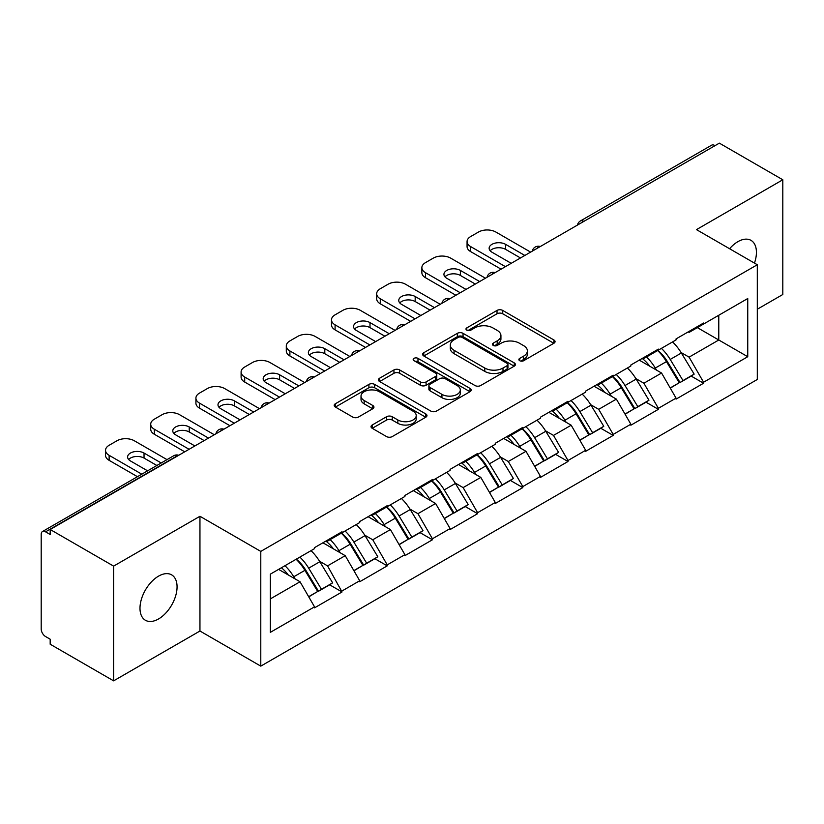 <?xml version="1.0" encoding="UTF-8"?>
<svg xmlns="http://www.w3.org/2000/svg" width="824" height="824" viewBox="0 0 824 824"><rect width="100%" height="100%" fill="white"/><g stroke="black" fill="none" stroke-linecap="round" stroke-linejoin="round"><path stroke-width="1.24" d="M519.697 360.706A2.812 1.627 0 0 0 523.683 360.706L553.893 343.258A4.017 2.317 0 0 0 555.067 341.62A4.017 2.317 0 0 0 553.893 339.972L502.712 310.421A4.017 2.317 0 0 0 497.026 310.421L466.817 327.87A2.812 1.627 0 0 0 465.982 329.013A2.812 1.627 0 0 0 466.817 330.167A2.812 1.627 0 0 0 470.792 330.167L474.706 327.911A12.865 7.426 0 0 1 492.896 327.911L497.171 330.373A12.865 7.426 0 0 1 500.93 335.626A12.865 7.426 0 0 1 497.171 340.878L493.257 343.134A2.812 1.627 0 0 0 492.433 344.288A2.812 1.627 0 0 0 493.257 345.431A2.812 1.627 0 0 0 497.233 345.431L501.147 343.175A12.865 7.426 0 0 1 519.347 343.175L523.611 345.637A12.865 7.426 0 0 1 527.381 350.89A12.865 7.426 0 0 1 523.611 356.143L519.697 358.399A2.812 1.627 0 0 0 518.873 359.552A2.812 1.627 0 0 0 519.697 360.706L519.697 358.399M158.527 576.151A26.224 15.141 -60 0 1 171.629 574.853A26.224 15.141 -60 0 1 175.656 595.865A26.224 15.141 -60 0 1 158.527 618.968A26.224 15.141 -60 0 1 145.415 620.266A26.224 15.141 -60 0 1 141.398 599.264A26.224 15.141 -60 0 1 158.527 576.151M729.58 248.735A26.224 15.141 -60 0 1 737.902 241.659A26.224 15.141 -60 0 1 751.004 240.361A26.224 15.141 -60 0 1 754.465 263.093M372.191 425.019A4.017 2.317 0 0 0 371.016 426.657A4.017 2.317 0 0 0 372.191 428.295L386.559 436.586A4.017 2.317 0 0 0 392.245 436.586L425.792 417.212A4.017 2.317 0 0 0 426.976 415.574A4.017 2.317 0 0 0 425.792 413.936L374.611 384.386A4.017 2.317 0 0 0 368.925 384.386L335.368 403.75A4.017 2.317 0 0 0 334.194 405.398A4.017 2.317 0 0 0 335.368 407.035L352.713 417.057A4.017 2.317 0 0 0 358.409 417.057L372.767 408.766A4.017 2.317 0 0 0 373.942 407.118A4.017 2.317 0 0 0 372.767 405.48L364.167 400.516A10.753 6.211 0 0 1 361.015 396.117A10.753 6.211 0 0 1 367.648 390.38A10.753 6.211 0 0 1 379.38 391.73L413.071 411.186A10.753 6.211 0 0 1 416.223 415.574A10.753 6.211 0 0 1 409.579 421.311A10.753 6.211 0 0 1 397.858 419.962L392.245 416.728A4.017 2.317 0 0 0 386.559 416.728L372.191 425.019L372.191 428.295M199.954 516.277L113.619 566.119L50.182 529.492L719.362 143.149L782.8 179.776L696.476 229.618L757.308 264.741L260.786 551.4L199.954 516.277L199.954 631.019L260.786 666.132L260.786 551.4M474.984 385.529A4.017 2.317 0 0 0 480.67 385.529L514.227 366.165A4.017 2.317 0 0 0 515.402 364.517A4.017 2.317 0 0 0 514.227 362.879L463.047 333.329A4.017 2.317 0 0 0 457.361 333.329L423.804 352.703A4.017 2.317 0 0 0 422.63 354.341A4.017 2.317 0 0 0 423.804 355.978L474.984 385.529M415.121 361.314A2.812 1.627 0 0 1 417.974 361.705L417.974 358.358L470.01 388.403A4.017 2.317 0 0 1 471.184 390.051A4.017 2.317 0 0 1 470.01 391.688L436.463 411.063A4.017 2.317 0 0 1 430.767 411.063L379.586 381.512L379.586 378.226A4.017 2.317 0 0 0 378.412 379.864A4.017 2.317 0 0 0 379.586 381.512M379.586 378.226L393.944 369.935A4.017 2.317 0 0 1 399.63 369.935L420.394 381.924A4.017 2.317 0 0 0 426.08 381.924L435.608 376.424A4.017 2.317 0 0 0 436.782 374.776A4.017 2.317 0 0 0 435.608 373.138L413.998 360.665A2.812 1.627 0 0 1 413.174 359.511A2.812 1.627 0 0 1 414.905 358.007A2.812 1.627 0 0 1 417.974 358.358M260.786 666.132L757.308 379.473L757.308 264.741M296.321 559.146A27.45 15.852 -120 0 1 305.725 570.136L318.517 591.251L329.662 584.813L342.042 591.962L327.561 565.872L319.527 561.237M342.042 591.962L314.521 607.855L314.521 606.845L270.344 632.348L270.344 574.153L314.521 548.64L314.521 547.641L342.042 531.748L342.042 532.757L359.707 522.55L359.707 521.551L387.228 505.658L387.228 506.667L404.903 496.46L404.903 495.461L432.425 479.568L432.425 480.567L450.089 470.37L450.089 469.371L477.611 453.478L477.611 454.477L495.286 444.28L495.286 443.271L522.807 427.388L522.807 428.387L540.472 418.19L540.472 417.181L567.994 401.298L567.994 402.297L585.668 392.1L585.668 391.091L613.19 375.208L613.19 376.207L630.854 366.011L630.854 365.001L658.376 349.118L658.376 350.118L676.051 339.91L676.051 338.911L703.572 323.018L703.572 324.028L747.749 298.525L747.749 356.72L703.572 382.233L689.091 357.142L681.057 352.507M657.851 350.416A27.45 15.852 -120 0 1 667.255 361.406L680.047 382.532L691.192 376.094L703.572 383.232L703.572 382.233M703.572 383.232L676.051 399.125L676.051 398.116L658.376 408.323L643.894 383.232L635.87 378.597M612.665 376.506A27.45 15.852 -120 0 1 622.058 387.496L634.851 408.622L646.006 402.184L658.376 409.322L658.376 408.323M658.376 409.322L630.854 425.215L630.854 424.206L613.19 434.413L598.708 409.322L590.674 404.687M567.468 402.606A27.45 15.852 -120 0 1 576.872 413.586L589.665 434.712L600.809 428.274L613.19 435.412L613.19 434.413M613.19 435.412L585.668 451.305L585.668 450.306L567.994 460.503L553.512 435.412L545.488 430.787M522.282 428.696A27.45 15.852 -120 0 1 531.676 439.676L544.468 460.801L555.623 454.364L567.994 461.502L567.994 460.503M567.994 461.502L540.472 477.395L540.472 476.396L522.807 486.593L508.326 461.502L500.292 456.877M477.086 454.786A27.45 15.852 -120 0 1 486.49 465.766L499.282 486.891L510.427 480.454L522.807 487.602L522.807 486.593M522.807 487.602L495.286 503.485L495.286 502.486L477.611 512.683L463.129 487.602L455.106 482.967M431.9 480.876A27.45 15.852 -120 0 1 441.293 491.866L454.086 512.981L465.241 506.544L477.611 513.692L477.611 512.683M477.611 513.692L450.089 529.574L450.089 528.575L432.425 538.772L417.943 513.692L409.909 509.057M386.703 506.966A27.45 15.852 -120 0 1 396.107 517.956L408.9 539.071L420.044 532.634L432.425 539.782L432.425 538.772M432.425 539.782L404.903 555.664L404.903 554.665L387.228 564.862L372.747 539.782L364.723 535.147M341.517 533.056A27.45 15.852 -120 0 1 350.911 544.046L363.703 565.161L374.858 558.724L387.228 565.872L387.228 564.862M387.228 565.872L359.707 581.754L359.707 580.755L342.042 590.962M326.685 540.616L327.561 541.121L342.042 532.757M327.561 565.872L345.225 555.664L322.926 542.789M359.707 580.755L345.225 555.664M371.882 514.526L372.747 515.021L387.228 506.667M372.747 539.782L390.422 529.574L368.112 516.699M404.903 554.665L390.422 529.574M417.068 488.436L417.943 488.931L432.425 480.567M417.943 513.692L435.608 503.485L413.308 490.61M450.089 528.575L435.608 503.485M462.264 462.346L463.129 462.841L477.611 454.477M463.129 487.602L480.804 477.395L458.494 464.52M495.286 502.486L480.804 477.395M507.45 436.246L508.326 436.751L522.807 428.387M508.326 461.502L525.99 451.305L503.691 438.43M540.472 476.396L525.99 451.305M552.646 410.156L553.512 410.661L567.994 402.297M553.512 435.412L571.187 425.215L548.877 412.33M585.668 450.306L571.187 425.215M597.833 384.066L598.708 384.571L613.19 376.207M598.708 409.322L616.373 399.125L594.073 386.24M630.854 424.206L616.373 399.125M643.029 357.977L643.894 358.481L658.376 350.118M643.894 383.232L661.569 373.035L639.259 360.15M676.051 398.116L661.569 373.035M715.016 145.652L583.783 221.419M581.94 222.49A6.149 3.543 120 0 1 583.495 221.254A6.149 3.543 60 0 0 580.426 220.945L711.648 145.178A6.149 3.543 60 0 1 714.727 145.488M688.215 331.887L689.091 332.391L703.572 324.028M689.091 357.142L718.775 340.003L718.775 315.242L747.749 298.525M697.341 327.622L747.749 356.72M757.308 309.227L782.8 294.508L782.8 179.776M113.619 566.119L113.619 680.851L50.182 644.224L50.182 639.208L45.547 636.53A6.149 3.543 -120 0 1 41.2 629.011L41.2 534.343A6.149 3.543 -120 0 1 42.477 531.531A6.149 3.543 -120 0 1 45.547 531.83L50.182 534.508L50.182 529.492M113.619 680.851L199.954 631.019M270.344 598.904L300.039 581.754L278.594 569.384M314.521 606.845L300.039 581.754M666.616 361.901L668.048 362.725M621.42 387.991L622.862 388.815M576.234 414.081L577.665 414.905M531.037 440.171L532.479 440.995M485.851 466.26L487.283 467.095M440.655 492.35L442.097 493.185M395.469 518.44L396.9 519.274M350.272 544.53L351.714 545.364M305.086 570.62L306.518 571.454M520.83 361.097L523.611 359.491A12.865 7.426 0 0 0 527.381 354.238L527.381 350.89M500.93 335.626L500.93 338.973A12.865 7.426 0 0 1 497.171 344.226L494.379 345.833M553.841 343.289L502.712 313.769A4.017 2.317 0 0 0 497.026 313.769L467.939 330.568M514.176 366.196L463.047 336.676A4.017 2.317 0 0 0 457.361 336.676L423.855 356.009M507.121 365.671A2.812 1.627 0 0 0 507.945 364.517A2.812 1.627 0 0 0 507.121 363.374L462.192 337.428A2.812 1.627 0 0 0 458.206 337.428L454.086 339.807A12.865 7.426 0 0 0 450.316 345.06A12.865 7.426 0 0 0 454.086 350.324L484.8 368.05A12.865 7.426 0 0 0 502.99 368.05L507.121 365.671L507.121 369.018A2.812 1.627 0 0 0 507.945 367.864L507.945 364.517M450.316 345.06L450.316 348.408A12.865 7.426 0 0 0 454.086 353.661L454.086 350.324M507.121 369.018L502.99 371.397A12.865 7.426 0 0 1 484.8 371.397L454.086 353.661M379.637 381.543L393.944 373.282L393.944 369.935M436.782 374.776L436.782 378.123A4.017 2.317 0 0 1 435.608 379.761L426.08 385.261A4.017 2.317 0 0 1 420.394 385.261L399.63 373.282A4.017 2.317 0 0 0 393.944 373.282M417.974 361.705L469.958 391.719M441.932 394.356A10.753 6.211 0 0 0 453.653 395.705A10.753 6.211 0 0 0 460.297 389.968A10.753 6.211 0 0 0 457.145 385.57L445.269 378.721A4.017 2.317 0 0 0 439.583 378.721L430.056 384.221A4.017 2.317 0 0 0 428.882 385.859A4.017 2.317 0 0 0 430.056 387.507L441.932 394.356L441.932 397.704A10.753 6.211 0 0 0 453.653 399.043A10.753 6.211 0 0 0 460.297 393.306L460.297 389.968M428.882 385.859L428.882 389.206A4.017 2.317 0 0 0 430.056 390.844L430.056 387.507M441.932 397.704L430.056 390.844M416.223 415.574L416.223 418.922A10.753 6.211 0 0 1 409.579 424.659A10.753 6.211 0 0 1 397.858 423.309L392.245 420.065A4.017 2.317 0 0 0 386.559 420.065L372.252 428.326M361.015 396.117L361.015 399.465A10.753 6.211 0 0 0 364.167 403.853L364.167 400.516M372.706 408.797L364.167 403.853M425.74 417.243L374.611 387.733A4.017 2.317 0 0 0 368.925 387.733L335.43 407.066M530.625 252.113L495.863 232.038A12.288 7.097 0 0 0 478.487 232.038L470.659 236.56A12.288 7.097 0 0 0 467.064 241.576A12.288 7.097 0 0 0 470.659 246.592L470.659 251.608L501.074 269.17M470.659 251.608A12.288 7.097 180 0 1 467.064 246.592L467.064 241.576M490.167 250.774A9.63 5.562 180 0 1 505.565 249.353L520.49 257.964M470.659 246.592L505.421 266.657M511.22 263.32L491.949 252.196A9.63 5.562 180 0 1 489.137 248.261A9.63 5.562 180 0 1 495.08 243.132A9.63 5.562 180 0 1 505.565 244.337L524.837 255.45M672.559 341.929A33.599 19.395 60 0 1 681.366 353.002L670.211 359.439A33.599 19.395 -120 0 0 661.404 348.367M670.211 359.439L683.003 380.564L694.158 374.127L681.366 353.002M680.047 382.532L683.003 380.564M691.192 376.094L694.158 374.127M642.195 358.45A27.45 15.852 60 0 1 649.776 366.216M646.49 356.988A33.599 19.395 60 0 1 655.286 368.05L656.553 370.141M670.293 388.156L679.234 382.738L666.441 361.612A33.599 19.395 -120 0 0 657.645 350.54M679.234 382.738L670.19 387.96M485.439 278.203L450.677 258.128A12.288 7.097 0 0 0 433.29 258.128L425.472 262.65A12.288 7.097 0 0 0 421.867 267.666A12.288 7.097 0 0 0 425.472 272.682L425.472 277.698L455.888 295.26M425.472 277.698A12.288 7.097 180 0 1 421.867 272.682L421.867 267.666M444.981 276.864A9.63 5.562 180 0 1 460.379 275.443L475.293 284.053M425.472 272.682L460.235 292.747M466.024 289.409L446.762 278.285A9.63 5.562 180 0 1 443.94 274.351A9.63 5.562 180 0 1 449.883 269.221A9.63 5.562 180 0 1 460.379 270.427L479.64 281.54M627.373 368.019A33.599 19.395 60 0 1 636.169 379.091L625.014 385.529A33.599 19.395 -120 0 0 616.218 374.457M625.014 385.529L637.807 406.654L648.962 400.217L636.169 379.091M634.851 408.622L637.807 406.654M646.006 402.184L648.962 400.217M597.009 384.551A27.45 15.852 60 0 1 604.579 392.317M601.293 383.078A33.599 19.395 60 0 1 610.1 394.14L611.356 396.231M625.107 414.245L634.047 408.828L621.255 387.702A33.599 19.395 -120 0 0 612.448 376.63M634.047 408.828L624.994 414.05M440.243 304.293L405.48 284.218A12.288 7.097 0 0 0 388.104 284.218L380.276 288.74A12.288 7.097 0 0 0 376.681 293.756A12.288 7.097 0 0 0 380.276 298.772L380.276 303.788L410.692 321.35M380.276 303.788A12.288 7.097 180 0 1 376.681 298.772L376.681 293.756M399.784 302.954A9.63 5.562 180 0 1 415.183 301.533L430.107 310.143M380.276 298.772L415.038 318.837M420.837 315.499L401.566 304.375A9.63 5.562 180 0 1 398.754 300.441A9.63 5.562 180 0 1 404.697 295.311A9.63 5.562 180 0 1 415.183 296.516L434.454 307.64M582.177 394.109A33.599 19.395 60 0 1 590.983 405.181L579.828 411.619A33.599 19.395 -120 0 0 571.022 400.546M579.828 411.619L592.621 432.744L603.776 426.307L590.983 405.181M589.665 434.712L592.621 432.744M600.809 428.274L603.776 426.307M551.812 410.64A27.45 15.852 60 0 1 559.393 418.407M556.107 409.168A33.599 19.395 60 0 1 564.904 420.24L566.17 422.321M579.911 440.335L588.851 434.918L576.058 413.792A33.599 19.395 -120 0 0 567.262 402.73M588.851 434.918L579.808 440.14M395.057 330.383L360.294 310.308A12.288 7.097 0 0 0 342.908 310.308L335.09 314.83A12.288 7.097 0 0 0 331.485 319.846A12.288 7.097 0 0 0 335.09 324.862L335.09 329.878L365.506 347.44M335.09 329.878A12.288 7.097 180 0 1 331.485 324.862L331.485 319.846M354.598 329.044A9.63 5.562 180 0 1 369.997 327.622L384.911 336.233M335.09 324.862L369.852 344.937M375.641 341.589L356.38 330.465A9.63 5.562 180 0 1 353.558 326.531A9.63 5.562 180 0 1 359.501 321.401A9.63 5.562 180 0 1 369.997 322.606L389.258 333.73M536.99 420.199A33.599 19.395 60 0 1 545.787 431.271L534.632 437.709A33.599 19.395 -120 0 0 525.836 426.647M534.632 437.709L547.424 458.834L558.579 452.397L545.787 431.271M544.468 460.801L547.424 458.834M555.623 454.364L558.579 452.397M506.626 436.73A27.45 15.852 60 0 1 514.197 444.497M510.911 435.257A33.599 19.395 60 0 1 519.717 446.33L520.974 448.411M534.725 466.425L543.665 461.007L530.872 439.892A33.599 19.395 -120 0 0 522.066 428.82M543.665 461.007L534.611 466.24M349.86 356.473L315.098 336.408A12.288 7.097 0 0 0 297.721 336.408L289.894 340.92A12.288 7.097 0 0 0 286.299 345.936A12.288 7.097 0 0 0 289.894 350.952L289.894 355.968L320.309 373.529M289.894 355.968A12.288 7.097 180 0 1 286.299 350.952L286.299 345.936M309.402 355.134A9.63 5.562 180 0 1 324.8 353.712L339.725 362.323M289.894 350.952L324.656 371.027M330.455 367.679L311.184 356.555A9.63 5.562 180 0 1 308.372 352.631A9.63 5.562 180 0 1 314.315 347.491A9.63 5.562 180 0 1 324.8 348.696L344.072 359.82M491.794 446.299A33.599 19.395 60 0 1 500.601 457.361L489.446 463.809A33.599 19.395 -120 0 0 480.639 452.737M489.446 463.809L502.238 484.924L513.393 478.487L500.601 457.361M499.282 486.891L502.238 484.924M510.427 480.454L513.393 478.487M461.43 462.82A27.45 15.852 60 0 1 469.011 470.586M465.725 461.347A33.599 19.395 60 0 1 474.521 472.42L475.788 474.5M489.528 492.515L498.469 487.097L485.676 465.982A33.599 19.395 -120 0 0 476.88 454.91M498.469 487.097L489.425 492.33M304.674 382.563L269.912 362.498A12.288 7.097 0 0 0 252.525 362.498L244.707 367.01A12.288 7.097 0 0 0 241.102 372.026A12.288 7.097 0 0 0 244.707 377.042L244.707 382.058L275.123 399.619M244.707 382.058A12.288 7.097 180 0 1 241.102 377.042L241.102 372.026M264.216 381.224A9.63 5.562 180 0 1 279.614 379.802L294.529 388.413M244.707 377.042L279.47 397.117M285.258 393.769L265.998 382.645A9.63 5.562 180 0 1 263.175 378.721A9.63 5.562 180 0 1 269.118 373.581A9.63 5.562 180 0 1 279.614 374.786L298.875 385.91M446.608 472.389A33.599 19.395 60 0 1 455.404 483.451L444.249 489.899A33.599 19.395 -120 0 0 435.453 478.826M444.249 489.899L457.042 511.014L468.197 504.576L455.404 483.451M454.086 512.981L457.042 511.014M465.241 506.544L468.197 504.576M416.244 488.91A27.45 15.852 60 0 1 423.814 496.676M420.528 487.437A33.599 19.395 60 0 1 429.335 498.51L430.591 500.59M444.342 518.605L453.282 513.187L440.49 492.072A33.599 19.395 -120 0 0 431.683 481M453.282 513.187L444.229 518.42M259.478 408.653L224.715 388.588A12.288 7.097 0 0 0 207.339 388.588L199.511 393.099A12.288 7.097 0 0 0 195.916 398.116A12.288 7.097 0 0 0 199.511 403.132L199.511 408.158L229.927 425.709M199.511 408.158A12.288 7.097 180 0 1 195.916 403.132L195.916 398.116M219.019 407.313A9.63 5.562 180 0 1 234.418 405.892L249.342 414.513M199.511 403.132L234.273 423.206M240.072 419.859L220.801 408.735A9.63 5.562 180 0 1 217.989 404.811A9.63 5.562 180 0 1 223.932 399.671A9.63 5.562 180 0 1 234.418 400.876L253.689 412M401.412 498.479A33.599 19.395 60 0 1 410.218 509.551L399.063 515.989A33.599 19.395 -120 0 0 390.257 504.916M399.063 515.989L411.856 537.104L423.011 530.666L410.218 509.551M408.9 539.071L411.856 537.104M420.044 532.634L423.011 530.666M371.047 515A27.45 15.852 60 0 1 378.628 522.766M375.342 513.527A33.599 19.395 60 0 1 384.139 524.6L385.405 526.68M399.146 544.705L408.086 539.287L395.293 518.162A33.599 19.395 -120 0 0 386.497 507.09M408.086 539.287L399.043 544.51M214.292 434.742L179.529 414.678A12.288 7.097 0 0 0 162.143 414.678L154.325 419.189A12.288 7.097 0 0 0 150.72 424.206A12.288 7.097 0 0 0 154.325 429.222L154.325 434.248L184.741 451.81M154.325 434.248A12.288 7.097 180 0 1 150.72 429.222L150.72 424.206M173.833 433.403A9.63 5.562 180 0 1 189.232 431.982L204.146 440.603M154.325 429.222L189.087 449.296M194.876 445.949L175.615 434.825A9.63 5.562 180 0 1 172.793 430.901A9.63 5.562 180 0 1 178.736 425.761A9.63 5.562 180 0 1 189.232 426.966L208.493 438.09M356.226 524.569A33.599 19.395 60 0 1 365.022 535.641L353.867 542.079A33.599 19.395 -120 0 0 345.071 531.006M353.867 542.079L366.659 563.204L377.814 556.756L365.022 535.641M363.703 565.161L366.659 563.204M374.858 558.724L377.814 556.756M325.861 541.09A27.45 15.852 60 0 1 333.432 548.856M330.146 539.617A33.599 19.395 60 0 1 338.952 550.689L340.209 552.77M353.959 570.795L362.9 565.377L350.107 544.252A33.599 19.395 -120 0 0 341.301 533.179M362.9 565.377L353.846 570.599M167.004 459.627L134.333 440.768A12.288 7.097 0 0 0 116.957 440.768L109.129 445.279A12.288 7.097 0 0 0 105.534 450.295A12.288 7.097 0 0 0 109.129 455.322L109.129 460.338L137.464 476.694M109.129 460.338A12.288 7.097 180 0 1 105.534 455.322L105.534 450.295M128.637 459.504A9.63 5.562 180 0 1 144.035 458.082L156.869 465.488M109.129 455.322L141.8 474.181M147.599 470.834L130.419 460.925A9.63 5.562 180 0 1 127.607 456.99A9.63 5.562 180 0 1 133.55 451.851A9.63 5.562 180 0 1 144.035 453.056L161.216 462.975M311.029 550.659A33.599 19.395 60 0 1 319.836 561.731L308.681 568.169A33.599 19.395 -120 0 0 299.874 557.096M308.681 568.169L321.473 589.294L332.628 582.846L319.836 561.731M318.517 591.251L321.473 589.294M329.662 584.813L332.628 582.846M281.406 567.757A27.45 15.852 60 0 1 288.246 574.946M284.96 565.707A33.599 19.395 60 0 1 293.756 576.779L295.023 578.86M308.763 596.885L317.704 591.467L304.911 570.342A33.599 19.395 -120 0 0 296.115 559.269M317.704 591.467L308.66 596.689M177.067 456.238L176.779 456.074A6.149 3.543 -120 0 0 173.699 455.765L42.477 531.531M176.769 456.074L45.547 531.83M536.743 248.58A6.149 3.543 120 0 1 538.299 247.344A6.149 3.543 -60 0 1 539.864 246.778M491.557 274.67A6.149 3.543 120 0 1 493.113 273.434A6.149 3.543 -60 0 1 494.668 272.868M446.361 300.76A6.149 3.543 120 0 1 447.926 299.524A6.149 3.543 -60 0 1 449.482 298.957M401.175 326.85A6.149 3.543 120 0 1 402.73 325.614A6.149 3.543 -60 0 1 404.285 325.047M355.978 352.94A6.149 3.543 120 0 1 357.534 351.704A6.149 3.543 -60 0 1 359.099 351.137M310.792 379.03A6.149 3.543 120 0 1 312.348 377.794A6.149 3.543 -60 0 1 313.903 377.227M265.596 405.12A6.149 3.543 120 0 1 267.151 403.884A6.149 3.543 -60 0 1 268.717 403.317M220.41 431.209A6.149 3.543 120 0 1 221.965 429.974A6.149 3.543 -60 0 1 223.52 429.417M176.779 456.074A6.149 3.543 -60 0 1 178.334 455.507M523.611 359.491L523.611 356.143M493.257 345.431L493.257 343.134M497.171 344.226L497.171 340.878M466.817 330.167L466.817 327.87M497.026 313.769L497.026 310.421M502.712 313.769L502.712 310.421M553.893 343.258L553.893 339.972M423.804 355.978L423.804 352.703M457.361 336.676L457.361 333.329M463.047 336.676L463.047 333.329M514.227 366.165L514.227 362.879M484.8 371.397L484.8 368.05M502.99 371.397L502.99 368.05M399.63 373.282L399.63 369.935M420.394 385.261L420.394 381.924M426.08 385.261L426.08 381.924M435.608 379.761L435.608 376.424M470.01 391.688L470.01 388.403M386.559 420.065L386.559 416.728M392.245 420.065L392.245 416.728M397.858 423.309L397.858 419.962M372.767 408.766L372.767 405.48M335.368 407.035L335.368 403.75M368.925 387.733L368.925 384.386M374.611 387.733L374.611 384.386M425.792 417.212L425.792 413.936M666.441 361.612L655.286 368.05M505.565 249.353L505.565 244.337M621.255 387.702L610.1 394.14M460.379 275.443L460.379 270.427M576.058 413.792L564.904 420.24M415.183 301.533L415.183 296.516M530.872 439.892L519.717 446.33M369.997 327.622L369.997 322.606M485.676 465.982L474.521 472.42M324.8 353.712L324.8 348.696M440.49 492.072L429.335 498.51M279.614 379.802L279.614 374.786M395.293 518.162L384.139 524.6M234.418 405.892L234.418 400.876M350.107 544.252L338.952 550.689M189.232 431.982L189.232 426.966M304.911 570.342L293.756 576.779M144.035 458.082L144.035 453.056M580.426 220.945A6.149 6.149 0 0 0 577.47 225.065M540.276 246.541A6.149 6.149 0 0 0 532.273 251.155M495.08 272.631A6.149 6.149 0 0 0 487.087 277.245M449.894 298.721A6.149 6.149 0 0 0 441.891 303.335M404.697 324.811A6.149 6.149 0 0 0 396.704 329.425M359.511 350.9A6.149 6.149 0 0 0 351.508 355.515M314.315 376.99A6.149 6.149 0 0 0 306.322 381.615M269.129 403.08A6.149 6.149 0 0 0 261.126 407.705M223.932 429.18A6.149 6.149 0 0 0 215.94 433.795M178.746 455.27A6.149 6.149 0 0 0 173.699 455.765"/></g></svg>
